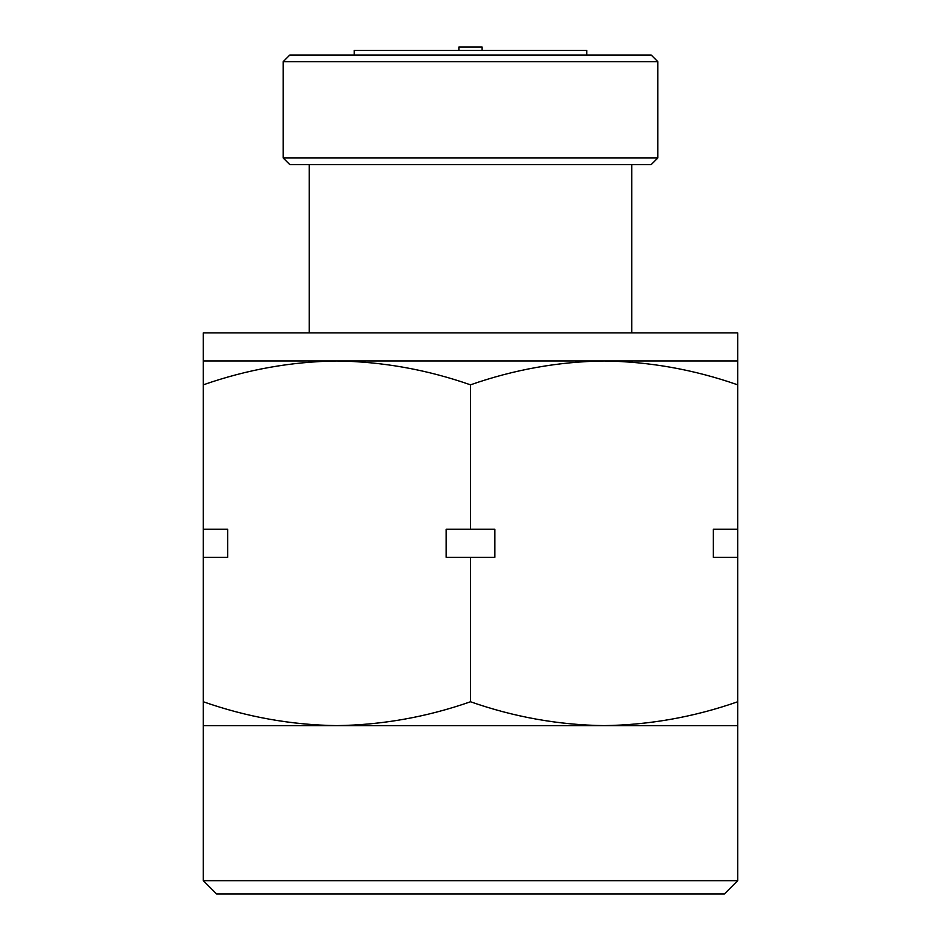 <?xml version="1.0" encoding="UTF-8"?>
<svg xmlns="http://www.w3.org/2000/svg" width="941" height="941" viewBox="0 0 941 941"><rect width="100%" height="100%" fill="white"/><g stroke="black" fill="none" stroke-linecap="round" stroke-linejoin="round"><path stroke-width="1.41" d="M737.697 880.67L724.417 893.95L216.583 893.95L203.303 880.67L737.697 880.67L737.697 725.629L203.303 725.629L203.303 880.67M458.879 50.367L458.879 47.05L482.121 47.05L482.121 50.367M354.263 55.025L354.263 50.367L586.737 50.367L586.737 55.025M309.213 164.616L309.213 332.914M631.787 164.616L631.787 332.914M203.303 529.277L227.651 529.277L227.651 557.331L203.303 557.331L203.303 332.914L737.697 332.914L737.697 360.968L604.098 360.968C558.566 361.615 514.033 369.566 470.5 384.834C426.873 369.59 382.34 361.638 336.902 360.968L604.098 360.968C649.537 361.638 694.07 369.59 737.697 384.834L737.697 557.331L713.349 557.331L713.349 529.277L737.697 529.277M203.303 360.968L336.902 360.968C291.369 361.615 246.836 369.566 203.303 384.834M470.5 529.277L494.848 529.277L494.848 557.331L446.152 557.331L446.152 529.277L470.5 529.277L470.5 384.834M737.697 725.629L737.697 701.763C694.07 717.007 649.537 724.958 604.098 725.629C558.566 724.993 514.033 717.03 470.5 701.763L470.5 557.331M737.697 701.763L737.697 557.331M470.5 701.763C426.873 717.007 382.34 724.958 336.902 725.629C291.369 724.993 246.836 717.03 203.303 701.763L203.303 557.331M203.303 701.763L203.303 725.629M737.697 360.968L737.697 384.834M283.182 61.659L283.182 157.982L657.818 157.982L657.818 61.659L283.182 61.659L289.828 55.025L651.172 55.025L657.818 61.659M657.818 157.982L651.172 164.616L289.828 164.616L283.182 157.982"/></g></svg>
